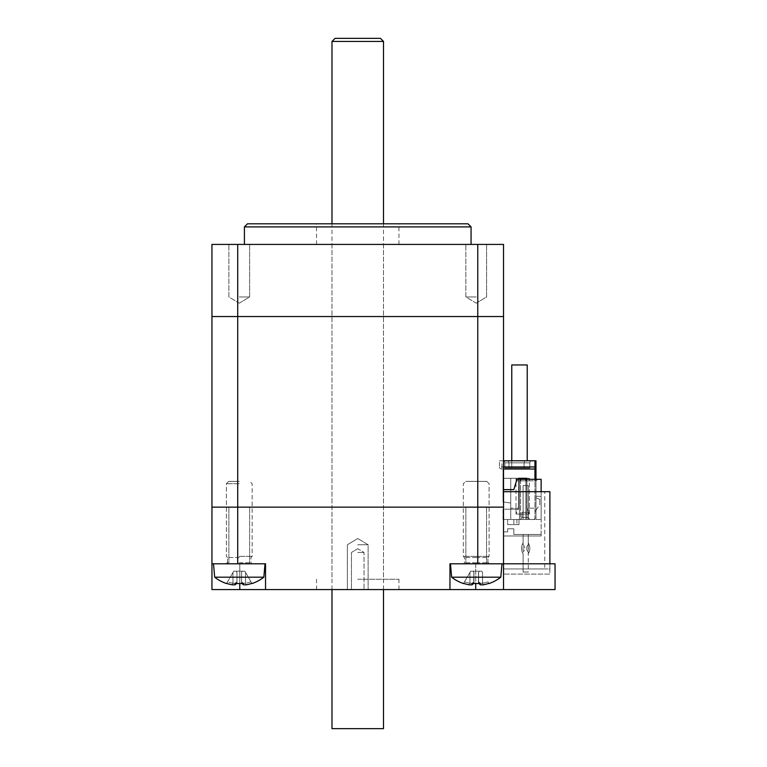 <?xml version="1.0" encoding="UTF-8"?>
<svg xmlns="http://www.w3.org/2000/svg" width="767" height="767" viewBox="0 0 767 767"><rect width="100%" height="100%" fill="white"/><g stroke="black" fill="none" stroke-linecap="round" stroke-linejoin="round"><path stroke-width="0.58" stroke-dasharray="3.83 2.88" d="M357.738 579.258L398.955 579.258L357.738 579.258M357.738 589.564L398.955 589.564L357.738 589.564M357.738 552.47L364.028 552.47L357.738 552.47M357.738 544.743L368.112 544.743L357.738 544.743M475.713 589.564L555.049 589.564L555.049 563.803L503.526 563.803L549.891 563.803L549.891 574.109L503.526 574.109L549.891 574.109L549.891 563.803L503.526 563.803L503.526 589.564L503.526 563.803L449.951 563.803L449.951 589.564L449.951 563.803L475.713 563.803L475.713 589.564L265.535 589.564L265.535 563.803L265.535 589.564L239.774 589.564L239.774 563.803L265.535 563.803L239.774 563.803L239.774 583.572M503.526 589.564L503.526 563.803L475.713 563.803L475.713 583.572M476.23 563.803L465.857 563.803L476.23 563.803M265.535 589.564L265.535 563.803L211.951 563.803L239.774 563.803L211.951 563.803L211.951 589.564L239.774 589.564M211.951 563.803L211.951 507.14L237.712 507.14L211.951 507.14L211.951 316.531L503.526 316.531L503.526 507.14L237.712 507.14L503.526 507.14L503.526 563.803L449.951 563.803L449.951 589.564M357.738 507.14L383.5 507.14L357.738 507.14M476.23 507.14L465.857 507.14L476.23 507.14M239.256 507.14L249.63 507.14L239.256 507.14M357.738 316.531L383.5 316.531L357.738 316.531M357.738 244.414L471.072 244.414L357.738 244.414M239.256 296.954L249.63 296.954L239.256 296.954M239.256 244.414L249.63 244.414L239.256 244.414M476.23 296.954L465.857 296.954L476.23 296.954M476.23 244.414L465.857 244.414L476.23 244.414M247.501 223.801L467.985 223.801M471.072 226.898L244.414 226.898M357.738 223.801L398.955 223.801L357.738 223.801M237.712 244.414L237.712 316.531L211.951 316.531L211.951 244.414L503.526 244.414L503.526 316.531L477.774 316.531L477.774 563.803M237.712 563.803L237.712 316.531L477.774 316.531L477.774 244.414M541.138 491.685L541.138 535.98L541.138 534.436L513.832 534.436L513.832 528.77L507.649 528.77L507.649 531.867L503.526 531.867L503.526 535.98L503.526 489.624L513.832 489.624L516.459 480.861L519.499 480.861L519.499 519.499L525.884 519.499L519.499 519.499L519.499 480.861L521.042 479.317L537.533 479.317L516.92 479.317L521.042 479.317L519.499 480.861L516.459 480.861L516.92 479.317L513.832 489.624L516.92 479.317L541.138 479.317L541.138 535.98L541.138 534.436L513.832 534.436L513.832 528.77L507.649 528.77L507.649 531.867L503.526 531.867L503.526 535.98L503.526 489.624L503.526 519.499L507.649 519.499L507.649 524.647L518.981 524.647L507.649 524.647L507.649 519.499L503.526 519.499L503.526 489.624L513.832 489.624L503.526 489.624M541.138 535.98L541.138 534.436L513.832 534.436L513.832 528.77L507.649 528.77L507.649 531.867L503.526 531.867L507.649 531.867L503.526 531.867L507.649 531.867L503.526 531.867L507.649 531.867L503.526 531.867L507.649 531.867L503.526 531.867L507.649 531.867L507.649 528.77L507.649 531.867L507.649 528.77L507.649 531.867L507.649 528.77L507.649 531.867L507.649 528.77L507.649 531.867L507.649 528.77L513.832 528.77L507.649 528.77L513.832 528.77L507.649 528.77L513.832 528.77L507.649 528.77L513.832 528.77L507.649 528.77L513.832 528.77L513.832 534.436L513.832 528.77L513.832 534.436L513.832 528.77L513.832 534.436L513.832 528.77L513.832 534.436L513.832 528.77L513.832 534.436L541.138 534.436L513.832 534.436L541.138 534.436L513.832 534.436L541.138 534.436L513.832 534.436L541.138 534.436L513.832 534.436L541.138 534.436L541.138 535.98L541.138 534.436L541.138 535.98L541.138 534.436L541.138 535.98L541.138 534.436L541.138 535.98L541.138 534.436L541.138 535.98L503.526 535.98L541.138 535.98M541.138 519.499L541.138 496.316L541.138 519.499L541.138 496.316L541.138 519.499L534.954 519.499L541.138 519.499M526.919 519.499L534.954 519.499L534.954 480.861L535.596 479.317L534.954 480.861L526.919 480.861L534.954 480.861L534.954 519.499L525.884 519.499L526.919 519.499L526.919 480.861L526.919 519.499L526.919 480.861L525.376 479.317L526.919 480.861L525.376 479.317L526.919 480.861L525.884 480.861L525.884 519.499L525.884 480.861L525.251 479.317L525.884 480.861L520.534 480.861L521.167 479.317L520.534 480.861L520.534 519.499L529.805 519.499L520.534 519.499L529.805 519.499L520.534 519.499L529.805 519.499L520.534 519.499L529.805 519.499L520.534 519.499L529.805 519.499L520.534 519.499L529.805 519.499L520.534 519.499L520.534 480.861L519.499 480.861L519.499 519.499L516.92 519.499L519.499 519.499L519.499 480.861L521.042 479.317L519.499 480.861L526.919 480.861L526.919 519.499M513.832 519.499L516.92 519.499L513.832 519.499L513.832 524.647L516.92 524.647L513.832 524.647L513.832 519.499M523.104 519.499L528.262 519.499L528.262 485.501L523.104 485.501L523.104 519.499L528.262 519.499L528.262 485.501L523.104 485.501L523.104 519.499L528.262 519.499L528.262 485.501L523.104 485.501L523.104 519.499L528.262 519.499L528.262 485.501L523.104 485.501L523.104 519.499L528.262 519.499L528.262 485.501L523.104 485.501L523.104 519.499L528.262 519.499L528.262 485.501L523.104 485.501L523.104 519.499L528.262 519.499L528.262 485.501L523.104 485.501L523.104 519.499L528.262 519.499L528.262 485.501L523.104 485.501L523.104 519.499L528.262 519.499L528.262 485.501L523.104 485.501L523.104 519.499L528.262 519.499L528.262 485.501L523.104 485.501L523.104 519.499L528.262 519.499L528.262 485.501L523.104 485.501L523.104 519.499L528.262 519.499L528.262 485.501L523.104 485.501L523.104 519.499M518.981 519.499L518.981 524.647L516.92 524.647L518.981 524.647L518.981 519.499M523.104 534.436L528.262 534.436L528.262 544.666L528.262 534.436L528.262 544.666L528.262 534.436L523.104 534.436L528.262 534.436L523.104 534.436L523.104 572.048L528.262 572.048L528.262 552.029A5.148 5.148 0 0 1 528.262 544.666A5.148 5.148 0 0 0 528.262 552.029A5.148 5.148 0 0 1 528.262 544.666A5.148 5.148 0 0 0 528.262 552.029L528.262 553.774A10.307 10.307 0 0 0 528.262 542.921A10.307 10.307 0 0 1 528.262 553.774A10.307 10.307 0 0 0 528.262 542.921A10.307 10.307 0 0 1 528.262 553.774L528.262 534.436L523.104 534.436L523.104 572.048L528.262 572.048L528.262 534.436L523.104 534.436L523.104 542.921A10.307 10.307 0 0 0 523.104 553.774L523.104 572.048L528.262 572.048L523.104 572.048L528.262 572.048L523.104 572.048L528.262 572.048L523.104 572.048L528.262 572.048L523.104 572.048L528.262 572.048L523.104 572.048L523.104 553.774A10.307 10.307 0 0 1 523.104 542.921L523.104 534.436L528.262 534.436L523.104 534.436L523.104 544.666A5.148 5.148 0 0 1 523.104 552.029A5.148 5.148 0 0 0 523.104 544.666L523.104 534.436L528.262 534.436L523.104 534.436L523.104 544.666L523.104 534.436L528.262 534.436L523.104 534.436L523.104 542.921A10.307 10.307 0 0 0 523.104 553.774A10.307 10.307 0 0 1 523.104 542.921L523.104 534.436M523.104 544.666A5.148 5.148 0 0 1 523.104 552.029A5.148 5.148 0 0 0 523.104 544.666M535.98 480.861L537.533 479.317L535.98 480.861L535.98 519.499L535.98 496.316L541.138 496.316L535.98 496.316L541.138 496.316L535.98 496.316L535.98 519.499L535.98 480.861L534.954 480.861L535.98 480.861M535.98 519.499L535.98 496.316L535.98 519.499M516.92 519.499L516.92 524.647L516.92 519.499M503.526 491.685L549.891 491.685L549.891 568.951L503.526 568.951L503.526 491.685L544.743 491.685L503.526 491.685L503.526 568.951L544.743 568.951L544.743 491.685L544.743 568.951L503.526 568.951L503.526 491.685L503.526 568.951L549.891 568.951L549.891 563.803M236.917 572.441L236.198 571.175L233.695 571.175L244.826 571.175L245.555 572.441L245.545 583.198L246.274 584.799A39.203 27.813 -90 0 1 243.398 584.799L243.379 583.38L241.538 581.875L243.407 583.38L243.436 584.799A39.203 27.631 -90 0 0 246.293 584.799L245.536 583.217A38.072 38.072 -90 0 0 250.982 581.875L251.873 583.38L250.982 581.875A38.072 38.072 90 0 1 245.555 583.198L245.545 583.198A37.679 26.557 90 0 1 241.615 583.217L241.615 581.875L243.465 583.38L243.446 584.799L241.595 583.198A37.679 26.672 90 0 0 245.526 583.217L245.555 572.441L244.817 571.175L242.286 571.175L241.557 572.441L241.557 583.198A37.679 26.73 90 0 0 245.526 583.217A38.072 38.072 -90 0 0 250.991 581.875L245.555 572.441L245.545 583.198A37.679 26.605 90 0 1 241.605 583.217L241.595 572.441L242.324 571.175L244.836 571.175L251.864 583.38A39.779 39.779 90 0 1 246.274 584.799L245.526 583.217L245.555 572.441L244.817 571.175L233.686 571.175L232.957 572.441L233.705 571.175L236.226 571.175L236.965 572.441L236.936 583.198A37.679 26.73 -90 0 1 232.995 583.217A37.679 26.557 -90 0 0 236.898 583.217L236.907 581.875L235.057 583.38L235.066 584.799L236.936 583.217L236.965 572.441L236.917 583.198A37.679 26.672 -90 0 1 232.986 583.217L232.957 572.441L232.976 583.198A38.072 38.072 90 0 1 227.531 581.875L226.639 583.38L227.531 581.875A38.072 38.072 -90 0 0 232.957 583.198L232.976 583.198A37.679 26.605 -90 0 0 236.917 583.217L236.926 581.875L235.076 583.38A39.203 33.959 -179.9 0 0 239.256 583.572M243.398 584.799L241.576 583.217L241.595 572.441L242.314 571.175L236.217 571.175L236.945 572.441L236.207 571.175L242.295 571.175L241.567 572.441L241.567 583.198M236.945 572.441L236.945 583.198L236.974 581.875L235.105 583.38L235.105 584.799A39.203 27.631 90 0 1 232.219 584.799L232.986 583.217L232.967 572.441L227.531 581.875L233.695 571.175L232.967 572.441L232.967 583.198A38.072 38.072 90 0 1 227.531 581.875L226.649 583.38A39.779 39.779 -90 0 0 232.248 584.799L232.967 583.198L232.228 584.799A39.779 39.779 90 0 1 226.639 583.38L227.531 581.875A38.072 38.072 -90 0 0 232.967 583.198L232.238 584.799A39.203 27.813 90 0 0 235.114 584.799L236.936 583.217L236.945 572.441L236.974 581.875L235.133 583.38A39.203 33.959 -179.7 0 0 239.294 583.572A39.203 33.959 -179.7 0 0 243.465 583.38M235.114 584.799L235.133 583.38M246.293 584.799A39.779 39.779 -90 0 0 251.873 583.38L250.991 581.875A38.072 38.072 90 0 1 245.555 583.198L246.293 584.799M239.179 577.196L263.848 577.196L239.179 577.196M243.379 583.38A39.203 33.959 179.7 0 1 235.057 583.38M239.294 557.542L227.54 557.542L239.294 557.542M239.179 563.803L265.018 563.803L239.179 563.803M239.294 481.379L228.7 481.379L239.294 481.379M239.304 483.699L226.38 483.699L239.304 483.699M239.218 556.382L252.142 556.382L239.218 556.382M241.586 583.198L241.586 572.441L241.595 581.875L243.436 583.38A39.203 33.959 -179.9 0 1 241.902 583.495L243.436 584.799A39.203 27.689 -90 0 0 244.855 584.857M227.521 581.875L232.967 572.441L227.531 581.875M226.658 583.38A39.779 39.779 -90 0 0 232.238 584.799A39.203 27.756 90 0 0 233.667 584.857M250.991 581.875L245.555 572.441L250.991 581.875M251.864 583.38L251.969 583.572A39.999 39.999 0 0 0 263.848 577.196L214.674 577.196A39.999 39.999 0 0 0 226.543 583.572M239.275 557.542L227.54 557.542L239.275 557.542M239.227 563.803L265.018 563.803L239.227 563.803M239.275 481.379L228.7 481.379L239.275 481.379M239.275 483.699L226.38 483.699L239.275 483.699M239.237 556.382L252.142 556.382L239.237 556.382M472.098 583.38L472.088 584.799L473.91 583.217L473.872 581.875L472.021 583.38A39.203 33.959 179.7 0 0 476.182 583.572A39.203 33.959 179.7 0 0 480.353 583.38L480.372 584.799A39.203 27.813 -90 0 0 483.239 584.799A39.779 39.779 90 0 0 488.819 583.38L487.965 581.875A38.072 38.072 90 0 1 482.539 583.198L482.539 572.441L482.529 583.198A38.072 38.072 90 0 0 487.965 581.875L488.819 583.38L487.965 581.875A38.072 38.072 -90 0 1 482.51 583.198L482.51 583.217A37.679 26.72 90 0 1 478.541 583.217L478.589 583.217A37.679 26.557 90 0 0 482.51 583.217L482.51 572.441L481.772 571.175L482.51 572.441L482.501 583.198A38.072 38.072 -90 0 0 487.946 581.875L488.838 583.38A39.779 39.779 -90 0 1 483.268 584.799L482.501 583.198A37.679 26.462 90 0 1 478.608 583.217L478.627 581.875L480.478 583.38L480.439 584.799L478.589 583.217L480.439 584.799L480.43 583.38A39.203 33.959 -179.7 0 1 472.098 583.38L473.948 581.875L473.872 583.217A37.679 26.557 -90 0 1 469.95 583.217L469.96 583.217A37.679 26.72 -90 0 0 473.91 583.217L473.891 572.441L473.929 583.198A37.679 26.816 -90 0 1 469.97 583.217L469.941 572.441L470.65 571.175L469.941 572.441L469.931 583.198A38.072 38.072 -90 0 1 464.486 581.875L463.594 583.38L464.486 581.875A38.072 38.072 -90 0 0 469.922 583.198L469.931 583.198A37.679 26.462 -90 0 0 473.843 583.217L473.833 581.875L471.973 583.38M483.229 584.799L482.481 583.217L483.239 584.799A39.203 27.641 -90 0 1 480.41 584.799A39.203 27.535 -90 0 0 481.82 584.857M480.372 584.799L478.541 583.217L478.579 581.875L480.43 583.38M480.478 583.38A39.203 33.959 -179.3 0 1 478.848 583.495L478.503 572.441L478.541 583.217L478.56 572.441L479.289 571.175L481.801 571.175L470.67 571.175L473.162 571.175L473.891 572.441L473.948 581.875M478.579 581.875L478.56 572.441M473.948 583.198L473.987 581.875L472.146 583.38L472.108 584.799A39.203 27.813 90 0 1 469.212 584.799L469.96 583.217L469.231 584.799A39.779 39.779 -90 0 1 463.642 583.38L463.613 583.38A39.779 39.779 90 0 0 469.193 584.799L469.95 583.217L469.922 572.441L464.486 581.875L470.679 571.175L473.22 571.175L473.948 572.441L473.613 583.495M463.651 583.38A39.779 39.779 -90 0 0 469.231 584.799A39.203 27.641 90 0 0 472.041 584.799L473.872 583.217L473.872 572.441L473.143 571.175L470.641 571.175L464.514 581.875A38.072 38.072 90 0 0 469.941 583.198A38.072 38.072 90 0 1 464.514 581.875L469.941 572.441L469.95 583.198L469.174 584.799M473.872 581.875L473.891 572.441L473.201 571.175M472.041 584.799L472.021 583.38M480.305 583.38L478.464 581.875L478.503 583.198L478.512 581.875L480.353 583.38M478.464 581.875L478.503 572.441L479.26 571.175L473.162 571.175L479.241 571.175L478.503 572.441L478.512 581.875M488.857 583.38A39.779 39.779 -90 0 1 488.809 583.39L488.943 583.572A39.999 39.999 0 0 0 500.813 577.196L451.638 577.196A39.999 39.999 0 0 0 463.517 583.572M476.269 563.803L463.479 563.803L476.269 563.803M476.192 557.542L487.946 557.542L476.192 557.542M476.307 563.803L450.469 563.803L476.307 563.803M476.192 481.379L486.786 481.379L476.192 481.379M476.269 556.382L463.345 556.382L476.269 556.382M478.503 583.198L478.522 583.217A37.679 26.816 90 0 0 482.481 583.217L483.277 584.799M478.589 583.198L478.589 572.441L479.308 571.175L481.81 571.175L479.241 571.175M473.872 572.441L473.833 581.875M469.231 584.799A39.203 27.909 90 0 0 470.631 584.857M473.987 581.875L473.948 572.441M472.146 583.38A39.203 33.959 -179.3 0 0 476.23 583.572M478.589 572.441L478.627 581.875M473.22 571.175L479.308 571.175M476.144 563.803L488.972 563.803L476.144 563.803M476.307 557.542L464.505 557.542L476.307 557.542M476.058 563.803L501.982 563.803L476.058 563.803M476.297 481.379L465.665 481.379L476.297 481.379M476.144 556.382L489.106 556.382L476.144 556.382M535.98 479.317L535.98 510.228L535.98 497.773L535.98 510.228L535.98 497.773L535.98 510.228L539.795 504.504L539.795 499.355L535.98 497.773L539.795 499.355L535.98 497.773L539.795 499.355L539.795 504.504L539.795 499.355L539.795 504.504L534.954 511.771L535.98 510.228L535.98 460.775L534.954 460.775L534.954 511.771L534.954 460.775L499.413 460.775L501.982 460.775L501.982 466.95L499.413 466.95L499.413 460.775L499.413 466.95L501.982 466.95L501.982 460.775L503.526 460.775M508.214 460.775L508.991 462.837L508.214 460.775L508.991 462.837L508.214 460.775L508.991 462.837L508.214 460.775L508.991 462.837L508.214 460.775L508.991 462.837L508.214 460.775L508.991 462.837L508.214 460.775L508.991 462.837L524.072 462.837L508.991 462.837L508.214 460.775L508.991 462.837L508.214 460.775L508.991 462.837L524.072 462.837L504.868 462.837L504.868 467.985L504.868 462.837L508.991 462.837L508.991 467.985L508.991 462.837L508.991 467.985L508.991 462.837L504.868 462.837L504.868 467.985L504.868 462.837L508.991 462.837L508.991 467.985L508.991 462.837L508.991 467.985L508.991 462.837L504.868 462.837L504.868 467.985L504.868 462.837L508.991 462.837L508.991 467.985L508.991 462.837L508.991 467.985L508.991 462.837L504.868 462.837L504.868 467.985L504.868 462.837L508.991 462.837L508.991 467.985L508.991 462.837L508.991 467.985L508.991 462.837L504.868 462.837L508.991 462.837L508.991 467.985L508.991 462.837L508.991 467.985L508.991 462.837L508.991 467.985L508.991 462.837L508.991 467.985L504.868 467.985L529.805 467.985L504.868 467.985L529.805 467.985L504.868 467.985L529.805 467.985L504.868 467.985L529.805 467.985L504.868 467.985L529.805 467.985L504.868 467.985L524.072 467.985L508.991 467.985L508.991 462.837L508.214 460.775L504.101 460.775L530.572 460.775L524.849 460.775L530.572 460.775L524.849 460.775L530.572 460.775L524.849 460.775L530.572 460.775L524.849 460.775L530.572 460.775L524.849 460.775L530.572 460.775L524.849 460.775L524.072 462.837L504.868 462.837L504.101 460.775L504.868 462.837L508.991 462.837L508.214 460.775L524.849 460.775L524.072 462.837L529.805 462.837L524.072 462.837L524.849 460.775L524.072 462.837L508.991 462.837L508.214 460.775L524.849 460.775L524.072 462.837L524.849 460.775L524.072 462.837L529.805 462.837L530.572 460.775L529.805 462.837L524.072 462.837L524.849 460.775L524.072 462.837L508.991 462.837L508.214 460.775L524.849 460.775L524.072 462.837L529.805 462.837L530.572 460.775L529.805 462.837L524.072 462.837L524.849 460.775L524.072 462.837L508.991 462.837L508.214 460.775L524.849 460.775L524.072 462.837L524.849 460.775L524.072 462.837L529.805 462.837L530.572 460.775L529.805 462.837L524.072 462.837L524.849 460.775L524.072 462.837L508.991 462.837L524.072 462.837L524.849 460.775L524.072 462.837L529.805 462.837L530.572 460.775L529.805 462.837L524.072 462.837L524.849 460.775L524.072 462.837L508.991 462.837L508.214 460.775L508.991 462.837L524.072 462.837L524.849 460.775L524.072 462.837L529.805 462.837L530.572 460.775L529.805 462.837L524.072 462.837L524.849 460.775M529.805 462.837L530.572 460.775L529.805 462.837L529.805 467.985L529.805 462.837L529.805 467.985L529.805 462.837L529.805 467.985L529.805 462.837L529.805 467.985L529.805 462.837L529.805 467.985L529.805 462.837L529.805 467.985L524.072 467.985L524.072 462.837L524.072 467.985L524.072 462.837L524.072 467.985L524.072 462.837L524.072 467.985L524.072 462.837L524.072 467.985L524.072 462.837L524.072 467.985L524.072 462.837L524.072 467.985L524.072 462.837L524.072 467.985L524.072 462.837L524.072 467.985L524.072 462.837L524.072 467.985L524.072 462.837L524.072 467.985L524.072 462.837L524.072 467.985L529.805 467.985L529.805 462.837M504.868 462.837L504.101 460.775L504.868 462.837L504.101 460.775L504.868 462.837L504.101 460.775L504.868 462.837L504.101 460.775L504.868 462.837L504.101 460.775L504.868 462.837L504.868 467.985L504.868 462.837M524.072 467.985L524.072 462.837L524.072 467.985M501.465 469.011A2.061 2.061 0 0 1 499.413 466.95A2.061 2.061 -90 0 0 501.465 469.011L501.982 469.011L501.465 469.011M503.526 469.011L534.954 469.011L503.018 469.011L534.954 469.011L534.954 460.775M534.954 469.011L534.954 479.317M510.745 519.499L510.745 509.192L510.745 519.499L503.018 519.499L503.018 509.192L515.999 509.192L515.999 478.292L515.999 509.192L510.745 509.192L518.473 509.192L518.473 478.292L529.393 478.292L503.018 478.292L503.018 501.982L503.018 469.011L503.018 501.982L503.018 478.292L503.018 501.982L503.018 478.292L503.018 501.982L503.018 478.292L503.018 501.982L503.018 478.292L503.018 501.982L503.018 478.292L503.018 501.982L503.018 478.292L503.018 501.982L503.018 478.292L518.569 478.292L503.018 478.292L518.473 478.292L518.473 509.192L518.473 478.292L518.473 509.192L518.473 478.292L518.473 509.192L518.473 478.292L518.473 509.192L518.473 478.292L518.473 509.192L518.473 478.292L518.473 509.192L518.473 478.292L503.018 478.292L518.473 478.292L503.018 478.292L518.473 478.292L503.018 478.292L518.473 478.292L503.018 478.292L518.473 478.292L510.745 478.292L518.473 478.292L518.473 509.192L510.745 509.192L518.473 509.192L510.745 509.192L518.473 509.192L510.745 509.192L518.473 509.192L510.745 509.192L518.473 509.192L510.745 509.192L518.473 509.192L510.745 509.192L510.745 503.018L503.018 501.982L510.745 503.018L503.018 501.982L510.745 503.018L510.745 478.292L510.745 509.192L510.745 478.292L510.745 509.192L510.745 478.292L510.745 509.192L510.745 503.018L503.018 501.982L510.745 503.018L503.018 501.982L510.745 503.018L503.018 501.982L510.745 503.018L503.018 501.982L510.745 503.018L503.018 501.982L510.745 503.018L503.018 501.982L510.745 503.018L510.745 478.292L510.745 519.499L510.745 509.192L503.018 509.192L503.018 519.499L533.928 519.499L510.745 519.499M518.569 479.317L518.569 508.166L515.999 514.053L518.569 508.166L510.745 508.166L518.569 508.166L518.569 478.292M526.814 479.317L526.814 508.166L529.393 514.053L515.999 514.053L515.999 509.192L515.999 514.053L529.393 514.053L526.814 508.166L534.954 508.166L526.814 508.166L526.814 478.292L529.393 478.292L526.814 478.292M529.393 514.053L529.393 478.292L529.393 514.053M533.928 519.499L534.954 518.473L533.928 519.499M528.358 517.437L529.805 519.499L528.358 517.437L521.972 517.437L528.358 517.437L529.805 519.499L528.358 517.437L521.972 517.437L520.534 519.499L521.972 517.437L528.358 517.437L529.805 519.499L528.358 517.437L521.972 517.437L520.534 519.499L521.972 517.437L528.358 517.437L529.805 519.499L528.358 517.437L521.972 517.437L520.534 519.499L521.972 517.437L528.358 517.437L529.805 519.499L528.358 517.437L521.972 517.437L520.534 519.499L521.972 517.437L528.358 517.437L529.805 519.499L528.358 517.437L521.972 517.437L520.534 519.499L521.972 517.437L528.358 517.437L528.358 512.289L528.358 517.437L528.358 512.289L521.972 512.289L528.358 512.289L528.358 517.437L528.358 512.289L521.972 512.289L521.972 517.437L520.534 519.499L521.972 517.437L521.972 512.289L528.358 512.289L528.358 517.437L528.358 512.289L521.972 512.289L521.972 517.437L521.972 512.289L528.358 512.289L528.358 517.437L528.358 512.289L521.972 512.289L521.972 517.437L521.972 512.289L528.358 512.289L528.358 517.437L528.358 512.289L521.972 512.289L521.972 517.437L521.972 512.289L528.358 512.289L528.358 517.437M521.972 512.289L521.972 517.437L521.972 512.289L528.358 512.289L521.972 512.289L521.972 517.437L521.972 512.289M519.499 364.958L511.771 364.948L527.226 364.958L511.771 364.958L527.226 364.958L511.771 364.958L511.771 467.985L511.771 364.958L527.226 364.958L527.226 460.775M335.074 38.35L380.413 38.35M383.5 41.437L331.986 41.437M331.986 728.65L383.5 728.65M239.218 562.777L250.982 562.777L239.218 562.777M239.246 562.777L250.982 562.777L239.246 562.777M476.259 562.777L464.505 562.777L476.259 562.777M476.154 562.777L487.946 562.777L476.154 562.777M503.526 466.95L501.982 466.95L501.982 469.011L501.982 466.95L534.954 466.95M398.955 589.564L398.955 579.258M316.531 589.564L316.531 579.258M357.738 548.693L351.449 552.47L351.449 589.564L351.449 552.47L357.738 548.693L364.028 552.47L364.028 589.564L364.028 552.47L357.738 548.693M357.738 538.511L347.374 544.743L347.374 589.564L347.374 544.743L357.738 538.511L368.112 544.743L368.112 589.564L368.112 544.743L357.738 538.511M331.986 244.414L331.986 579.258M383.5 244.414L383.5 579.258M465.857 507.14L465.857 563.803L465.857 507.14M486.594 507.14L486.594 563.803L486.594 507.14M228.892 507.14L228.892 563.803L228.892 507.14M249.63 507.14L249.63 563.803L249.63 507.14M239.256 303.186L249.63 296.954L249.63 244.414L249.63 296.954L239.256 303.186L228.892 296.954L228.892 244.414L228.892 296.954L239.256 303.186M476.23 303.186L486.594 296.954L486.594 244.414L486.594 296.954L476.23 303.186L465.857 296.954L465.857 244.414L465.857 296.954L476.23 303.186M398.955 244.414L398.955 223.801M316.531 244.414L316.531 223.801M227.54 562.777L227.54 557.542L227.54 562.777L226.505 563.803M250.982 562.777L252.007 563.803L250.982 562.777L250.982 557.542L252.142 556.382L252.142 483.699L249.821 481.379L252.142 483.699L252.142 556.382L250.982 557.542L250.982 562.777M228.7 481.379L226.38 483.699L226.38 556.382L226.38 483.699L228.7 481.379M227.54 557.542L226.38 556.382L227.54 557.542M263.848 577.196L265.018 563.803M214.674 577.196L213.504 563.803M464.505 562.777L463.479 563.803L464.505 562.777L464.505 557.542L463.345 556.382L463.345 483.699L465.665 481.379L463.345 483.699L463.345 556.382L464.505 557.542L464.505 562.777M487.946 562.777L487.946 557.542L487.946 562.777L488.972 563.803M486.786 481.379L489.106 483.699L489.106 556.382L489.106 483.699L486.786 481.379M487.946 557.542L489.106 556.382L487.946 557.542M500.813 577.196L501.982 563.803M451.638 577.196L450.469 563.803M511.752 460.775L511.752 467.985M511.771 467.985L511.771 460.775M383.5 589.564L383.5 223.801M331.986 589.564L331.986 223.801"/><path stroke-width="1.15" d="M503.526 589.564L555.049 589.564L555.049 563.803L503.526 563.803L503.526 589.564L475.713 589.564L475.713 583.572M239.774 583.572L239.774 589.564L475.713 589.564M449.951 589.564L449.951 563.803L503.526 563.803L503.526 507.14L477.774 507.14L503.526 507.14L503.526 316.531L211.951 316.531L211.951 507.14L477.774 507.14L211.951 507.14L211.951 563.803L265.535 563.803L265.535 589.564M239.774 589.564L211.951 589.564L211.951 563.803M357.738 223.801L247.501 223.801L244.414 226.898L471.072 226.898L467.985 223.801L357.738 223.801M477.774 244.414L477.774 316.531L503.526 316.531L503.526 244.414L211.951 244.414L211.951 316.531L237.712 316.531L237.712 563.803M477.774 563.803L477.774 316.531L237.712 316.531L237.712 244.414M541.138 491.685L541.138 479.317L516.92 479.317L513.832 489.624L503.526 489.624M549.891 563.803L549.891 491.685L503.526 491.685M244.855 584.857A39.203 27.689 -90 0 0 246.293 584.799A39.779 39.779 -90 0 0 251.854 583.38A39.779 39.779 90 0 1 246.274 584.799A39.203 27.756 -90 0 1 243.417 584.799L241.586 583.217M243.417 584.799L243.407 583.38A39.203 33.959 179.9 0 1 235.076 583.38L235.085 584.799L236.917 583.217L235.105 584.799A39.203 27.689 90 0 1 232.228 584.799A39.779 39.779 90 0 1 226.649 583.38L226.658 583.38M233.667 584.857A39.203 27.756 90 0 0 235.105 584.799M226.543 583.572A39.999 39.999 0 0 1 214.674 577.196L263.848 577.196A39.999 39.999 0 0 1 251.969 583.572L251.854 583.38M239.256 583.572A39.203 33.959 -179.9 0 0 239.275 583.572A39.203 33.959 -179.9 0 0 241.902 583.495M481.82 584.857A39.203 27.535 -90 0 0 483.277 584.799A39.779 39.779 -90 0 0 488.809 583.39A39.779 39.779 90 0 1 483.229 584.799A39.203 27.909 -90 0 1 480.343 584.799L478.522 583.217M480.343 584.799L480.305 583.38A39.203 33.959 179.3 0 1 471.973 583.38L472.012 584.799L473.843 583.217M472.012 584.799A39.203 27.535 90 0 1 469.174 584.799A39.779 39.779 90 0 1 463.594 583.38L463.651 583.38M470.631 584.857A39.203 27.909 90 0 0 472.108 584.799L473.929 583.217M463.517 583.572A39.999 39.999 0 0 1 451.638 577.196L500.813 577.196A39.999 39.999 0 0 1 488.943 583.572L488.8 583.38M476.23 583.572A39.203 33.959 -179.3 0 0 476.307 583.572A39.203 33.959 -179.3 0 0 478.848 583.495M534.954 479.317L534.954 460.775L535.98 460.775L535.98 479.317M534.954 460.775L503.526 460.775M534.954 469.011L503.526 469.011M518.569 479.317L518.569 478.292L526.814 478.292L518.569 478.292M526.814 479.317L526.814 478.292M511.771 460.775L511.771 364.958L519.489 364.958M511.752 460.775L511.771 364.948L527.226 364.958L527.226 460.775M380.413 38.35L335.074 38.35L331.986 41.437L383.5 41.437L380.413 38.35M383.5 589.564L383.5 728.65L331.986 728.65L331.986 589.564M534.954 466.95L503.526 466.95M471.072 244.414L471.072 226.898M244.414 244.414L244.414 226.898M227.54 562.777L226.505 563.803M263.848 577.196L265.018 563.803M214.674 577.196L213.504 563.803M487.946 562.777L488.972 563.803M500.813 577.196L501.982 563.803M451.638 577.196L450.469 563.803M383.5 223.801L383.5 41.437M331.986 223.801L331.986 41.437"/></g></svg>
